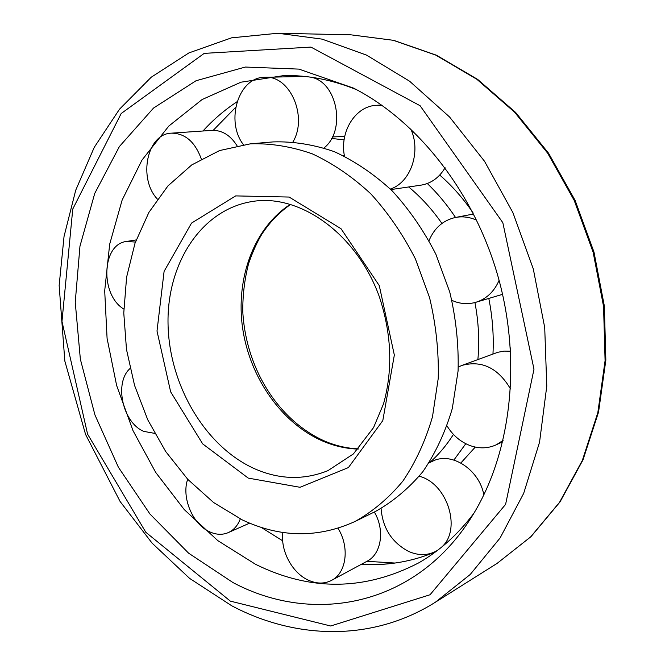 <?xml version="1.0" encoding="UTF-8"?>
<svg xmlns="http://www.w3.org/2000/svg" width="665" height="665" viewBox="0 0 665 665"><rect width="100%" height="100%" fill="white"/><g stroke="black" fill="none" stroke-linecap="round" stroke-linejoin="round"><path stroke-width="1" d="M242.185 519.847L213.598 502.524L187.854 479.432L165.701 451.527L147.78 419.848L134.579 385.451L126.483 349.449L123.773 312.966L126.599 277.172L135.012 243.249L148.885 212.418L167.954 185.909L191.744 164.92L219.558 150.564L250.456 143.815C270.805 143.191 291.403 146.533 312.267 153.831C332.899 163.424 352.408 176.757 370.796 193.823C388.127 212.833 402.99 234.521 415.384 258.876L429.557 297.554C435.974 324.553 438.875 351.486 438.243 378.36L432.491 416.739C425.5 440.829 415.617 462.291 402.849 481.136C388.709 498.118 372.757 511.576 354.994 521.501C317.82 538.351 280.223 537.802 242.185 519.847M332.392 136.932L344.703 136.466M439.74 175.061C452.125 185.843 463.214 198.419 473.006 212.792M510.404 347.911L510.196 351.153M475.276 447.08L460.87 462.973M331.602 138.428L344.104 139.874M427.312 183.515C437.711 193.523 447.121 204.837 455.525 217.455M488.8 298.435C492.507 317.064 493.896 335.592 492.964 353.996M465.799 443.713L453.904 460.03M343.323 155.643L344.412 155.843M408.684 186.965C421.061 197.222 432.142 209.384 441.926 223.448M474.926 302.55C478.584 321.769 479.573 340.763 477.894 359.541M453.447 434.411C446.581 445.201 438.684 454.586 429.748 462.557M250.456 143.815L273.099 141.911C293.257 141.288 313.647 144.529 334.262 151.645C354.644 161.005 373.888 174.014 392.009 190.68C409.075 209.234 423.688 230.406 435.858 254.196L449.74 291.968C455.999 318.344 458.784 344.678 458.085 370.962L452.3 408.526C445.326 432.134 435.508 453.189 422.84 471.701C408.817 488.401 392.998 501.668 375.393 511.493L354.994 521.501M233.058 582.606L188.602 553.172L149.941 514.012L118.378 467.221L94.929 414.91L80.357 359.183L75.236 302.201L79.966 246.166L94.729 193.44L119.409 146.533L153.524 108.062L196.067 80.723L245.352 67.049L298.942 69.11L353.63 88.154C418.102 121.055 474.901 193.241 498.575 278.452C522.083 363.705 510.479 454.827 472.092 516.198C415.974 606.854 313.099 625.208 233.058 582.606M473.887 513.272C457.969 534.419 439.607 550.936 418.784 562.831C364.711 590.861 310.289 591.351 255.526 564.294L217.821 540.637L184.238 509.573L155.718 472.433L132.983 430.596L116.624 385.434L107.082 338.344L104.696 290.763L109.692 244.146L122.136 200.065L141.953 160.14L168.819 126.051L202.135 99.517L240.954 82.202L283.93 75.569C307.903 75.062 332.143 79.792 356.673 89.742M282.692 540.82L261.17 527.37M202.983 130.997C213.182 119.758 224.537 110.008 237.039 101.745M303.149 76.483L303.972 76.367M435.567 551.842C417.786 559.257 399.507 563.446 380.746 564.402L361.394 564.286M213.224 130.332L235.659 107.348M394.993 563.039L366.914 561.31M123.806 309.084C99.9 294.72 101.612 243.98 126.599 241.445L135.419 242.077M157.389 199.109C137.879 178.503 146.948 133.615 171.462 133.158C185.136 133.283 195.078 141.886 201.296 158.96M171.462 133.158L211.952 130.382C221.969 130.074 230.323 135.178 237.014 145.702M243.373 144.613C225.036 120.872 238.61 76.65 265.019 77.29C289.94 75.228 308.053 116.641 293.007 141.836M265.019 77.29L304.836 76.45M311.104 77.215C337.504 82.161 346.266 130.714 324.005 147.946M344.478 156.2C339.416 131.911 355.384 105.868 376.723 105.286L382.192 105.494M410.746 128.919C421.411 151.778 410.596 182.601 390.363 189.051M445.101 167.763C439.166 177.663 431.136 183.465 421.012 185.153L390.895 189.575M499.082 280.306C494.253 291.561 486.547 298.884 475.974 302.251C469.241 304.196 462.466 304.063 455.641 301.86L451.917 300.414M429.033 240.655C434.303 227.987 443.139 220.256 455.558 217.447C462.682 216.133 469.723 217.064 476.705 220.223M503.097 440.388L496.423 444.727C487.794 448.684 478.75 448.867 469.282 445.276C460.08 441.518 452.674 435.093 447.071 425.999M458.31 367.022L461.959 365.401C481.851 360.106 498.052 367.961 510.554 388.975M461.959 365.401L497.836 352.284L504.103 351.112L510.604 351.195M438.044 549.972L436.282 551.069C427.77 555.632 418.568 555.765 408.667 551.46C391.868 542.507 382.666 528.193 381.078 508.509M419.258 476.24C447.811 483.438 462.2 530.579 441.003 547.636M429.025 462.89L432.799 461.136C451.344 451.46 479.448 469.54 483.837 494.926M338.011 528.301C349.865 547.129 346.507 573.006 331.594 580.362C324.254 584.086 316.316 583.937 307.787 579.905C291.819 572.407 280.322 550.346 282.883 532.432M374.329 512.017C385.118 530.022 381.402 554.103 367.072 561.227L331.594 580.362M240.289 518.924C237.762 525.541 233.764 530.105 228.278 532.607C222.276 535.142 215.909 534.801 209.192 531.601C192.31 523.845 181.362 497.054 187.68 479.249M154.671 433.381L143.823 431.386C122.659 422.907 113.823 382.666 130.074 368.493M248.253 478.11L202.675 443.879L170.647 391.843L157.007 331.037L164.097 271.37L191.528 223.099L235.676 195.901L289.117 197.048L341.02 228.71L379.274 285.601L394.337 355.052L382.807 420.596L348.418 467.57L300.031 487.295L248.253 478.11M254.404 468.659C204.87 446.315 169.085 384.777 168.037 323.988C166.774 263.257 201.628 208.785 253.373 201.329C299.824 194.08 356.324 233.274 379.233 296.432C391.619 333.73 393.057 369.516 383.547 403.788L373.564 427.578L353.373 453.946L327.912 470.67C303.797 480.313 279.292 479.64 254.404 468.659M358.186 449.099C346.407 448.717 334.869 446.165 323.572 441.444C281.894 423.805 249.89 377.961 242.634 328.261C235.46 278.585 253.764 227.97 290.43 204.271M230.364 601.135L145.826 532.283L87.589 434.145L61.978 321.419L72.759 209.051L121.196 113.507L204.205 53.375L310.929 47.09L420.097 105.718L502.831 222.684L533.987 369.183L505.6 504.378L430.039 594.759L330.671 625.998L230.364 601.135M435.4 602.207C371.851 642.215 295.218 639.306 231.794 605.823L189.616 578.392L152.102 543.147L120.116 501.518L85.577 434.461L64.829 361.045L59.152 285.476L64.04 236.466L75.719 190.223L94.255 147.331L119.534 109.168L151.263 77.19L188.902 52.917L231.553 37.839L277.937 33.25L322.043 39.119L366.49 55.095L409.59 81.205L449.548 116.965L484.544 161.304L512.906 212.634L533.28 268.851L544.71 327.537L546.771 386.149L539.556 442.175L523.671 493.38L500.122 537.943L470.213 574.494L435.4 602.207L497.088 563.405L530.67 536.888L559.539 502.308L582.324 460.488L597.818 412.716L605.083 360.696L603.562 306.465L593.147 252.284L574.219 200.448L547.644 153.15L514.668 112.269L476.822 79.26L435.775 55.112L393.231 40.291L350.788 34.813L393.638 40.332L436.481 55.228L477.703 79.434L515.624 112.435L548.592 153.249L575.117 200.406L593.978 252.052L604.352 306.05L605.848 360.139L598.55 412.084L582.997 459.889L560.088 501.842L531.002 536.647L497.088 563.405M290.738 204.363C279.549 212.069 269.99 221.894 262.085 233.839C257.372 241.47 252.891 251.32 248.652 263.39C244.629 278.843 242.675 294.861 242.775 311.469C245.984 370.696 280.065 421.602 325.285 441.352C336.141 445.882 347.18 448.393 358.41 448.858M380.746 564.402L389.324 563.729M277.937 33.25L350.788 34.813M126.599 241.445L136.184 239.932M376.723 105.286L381.527 105.02M475.974 302.251L502.574 294.329M455.558 217.447L473.621 213.997M496.423 444.727L502.79 441.66M436.282 551.069L437.57 550.337M228.278 532.607L249.616 523.147"/></g></svg>
